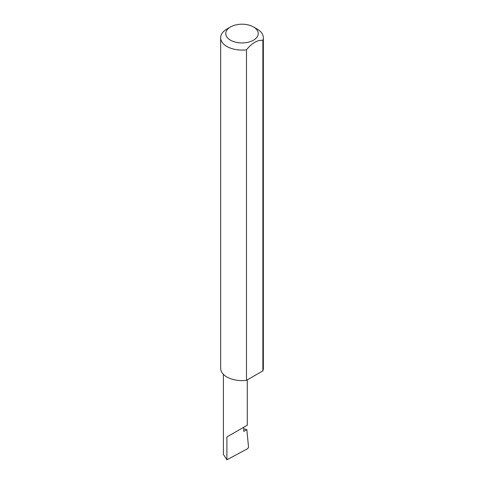 <?xml version="1.0" encoding="UTF-8"?>
<svg xmlns="http://www.w3.org/2000/svg" width="484" height="484" viewBox="0 0 484 484"><rect width="100%" height="100%" fill="white"/><g stroke="black" fill="none" stroke-linecap="round" stroke-linejoin="round"><path stroke-width="0.73" d="M243.785 428.854L246.84 429.641L243.785 431.401L243.785 427.221L247.282 425.2L247.282 379.873M243.785 427.221C248.256 424.637 248.256 424.637 243.785 427.221L226.905 436.967L243.785 427.221M230.523 40.19A16.226 9.365 0 0 0 253.477 40.19A16.226 9.365 0 0 0 253.477 26.947L257.095 29.034A21.35 12.324 180 0 1 263.35 37.752A21.35 12.324 180 0 1 262.873 40.347C257.415 39.876 251.958 43.034 246.489 49.804A21.35 12.324 180 0 1 226.905 46.47A21.35 12.324 180 0 1 220.65 37.752A21.35 12.324 180 0 1 226.905 29.034L230.523 26.947A16.226 9.365 0 0 0 230.523 40.19M246.489 49.804L246.489 380.333A21.35 12.324 180 0 1 226.905 377A21.35 12.324 180 0 1 220.65 368.282L220.65 37.752M246.84 429.641L248.534 447.252L247.772 448.595L226.905 459.8L223.408 454.422L223.408 374.338M226.905 459.8L226.905 436.967M262.873 40.347L262.873 370.871A21.35 12.324 180 0 0 263.35 368.282L263.35 37.752M246.489 380.333L262.873 370.871M257.095 29.034L253.477 26.947A16.226 9.365 0 0 0 230.523 26.947"/></g></svg>
